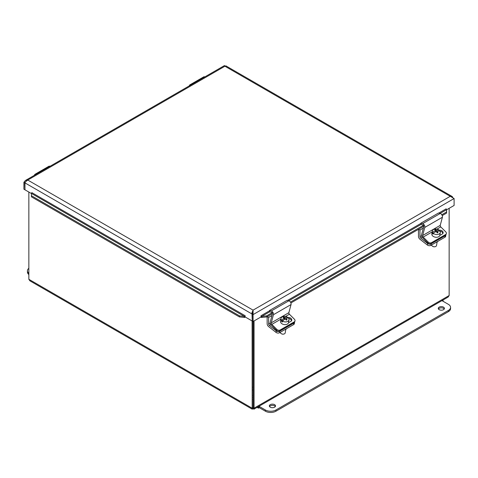<?xml version="1.0" encoding="UTF-8"?>
<svg xmlns="http://www.w3.org/2000/svg" width="478" height="478" viewBox="0 0 478 478"><rect width="100%" height="100%" fill="white"/><g stroke="black" fill="none" stroke-linecap="round" stroke-linejoin="round"><path stroke-width="0.72" d="M253.232 389.528A1.554 0.896 180 0 1 252.922 389.528M252.922 387.748A1.554 0.896 180 0 1 253.232 387.748M252.922 386.917A2.988 1.727 180 0 1 253.232 386.917M253.232 390.359A2.988 1.727 180 0 1 252.922 390.359M253.232 395.431A2.988 1.727 180 0 1 252.922 395.431M253.232 397.296A6.22 3.591 180 0 1 252.922 397.296M253.232 399.327A6.22 3.591 180 0 1 252.922 399.327M442.801 300.142L443.076 300.298L442.228 300.787L448.382 304.337A7.463 4.308 180 0 1 450.569 307.384A7.463 4.308 180 0 1 448.382 310.431L275.949 409.987A7.463 4.308 180 0 1 265.392 409.987L259.243 406.437L258.395 406.921L258.395 408.14L259.243 407.656L265.392 411.205A7.463 4.308 0 0 0 275.949 411.205L448.382 311.65A7.463 4.308 0 0 0 450.569 308.603L450.569 307.384M443.076 301.271L443.076 300.298M257.068 407.375L258.395 408.14M259.243 406.437L259.243 407.656M270.249 407.184A3.083 1.781 180 0 1 269.347 405.924A3.083 1.781 180 0 1 272.43 404.143A3.083 1.781 180 0 1 275.513 405.924A3.083 1.781 180 0 1 273.613 407.567A3.083 1.781 180 0 1 270.249 407.184M275.328 406.533A3.083 1.781 0 0 0 272.43 405.362A3.083 1.781 0 0 0 269.532 406.533M439.163 309.66A3.083 1.781 180 0 1 438.26 308.4A3.083 1.781 180 0 1 441.343 306.619A3.083 1.781 180 0 1 444.426 308.4A3.083 1.781 180 0 1 442.526 310.049A3.083 1.781 180 0 1 439.163 309.66M444.241 309.009A3.083 1.781 0 0 0 441.343 307.838A3.083 1.781 0 0 0 438.445 309.009M28.847 273.338A7.463 4.308 180 0 1 27.431 270.817L27.431 272.036A7.463 4.308 0 0 0 28.847 274.557M27.431 270.817A7.463 4.308 180 0 1 28.847 268.289M445.89 234.835A2.486 1.667 -170.5 0 1 445.179 235.714L444.922 237.243A2.486 1.667 9.5 0 0 445.645 236.299L445.89 234.829M418.471 229.315L418.471 236.377A2.51 1.446 -120 0 0 419.935 239.239L427.356 245.035A2.486 1.667 9.5 0 0 430.845 245.369L444.922 237.243M430.845 245.369L431.102 243.84L445.179 235.714M431.102 243.84A2.486 1.667 -170.5 0 1 427.613 243.499L420.682 238.086A1.255 0.723 60 0 1 419.947 236.658L419.947 230.061L423.365 228.084M436.193 242.286A3.424 2.288 9.5 0 0 438.045 241.217M419.947 230.061L418.567 229.261M294.597 321.975A2.486 1.667 -170.5 0 1 294.585 322.13A2.486 1.667 -170.5 0 1 293.862 323.074L293.606 324.61A2.486 1.667 9.5 0 0 294.329 323.666L294.585 322.13M267.154 316.675L267.154 323.737A2.51 1.446 -120 0 0 268.618 326.599L276.039 332.395A2.486 1.667 9.5 0 0 279.528 332.736L293.606 324.61M279.528 332.736L279.785 331.2L293.862 323.074M279.785 331.2A2.486 1.667 -170.5 0 1 276.296 330.866L269.365 325.452A1.255 0.723 60 0 1 268.63 324.018L268.63 317.422L271.976 315.486M284.876 329.647A3.424 2.288 9.5 0 0 286.728 328.577M268.63 317.422L267.244 316.621M190.674 85.078L190.585 85.024A1.637 0.944 -120 0 0 189.76 84.947L203.837 76.815A1.637 0.944 60 0 1 204.656 76.898L204.745 76.952M189.76 84.947A1.637 0.944 -120 0 0 189.425 85.795M436.952 229.123L440.782 226.913L445.741 231.86A2.486 1.84 -158.9 0 1 446.309 233.772A2.486 1.84 -158.9 0 1 445.639 234.525L445.275 235.463A2.486 1.84 21.1 0 0 445.944 234.71L446.309 233.772M427.786 242.955L422.683 237.859A2.51 1.446 60 0 1 421.578 234.77L423.717 226.775A1.255 0.723 -120 0 0 422.63 224.893L421.172 224.499L420.897 223.166L422.642 223.632A2.51 1.446 60 0 1 424.811 227.397L422.636 235.523A1.255 0.723 -120 0 0 423.191 237.07L428.151 242.017L427.786 242.955A2.486 1.84 21.1 0 0 431.198 243.589L431.562 242.651L445.639 234.525M431.198 243.589L445.275 235.463M431.562 242.651A2.486 1.84 -158.9 0 1 428.151 242.017M439.366 230.265A2.647 1.96 -158.9 0 1 442.186 230.934A2.647 1.96 -158.9 0 1 443.04 233.192A2.647 1.96 -158.9 0 1 442.329 233.999L439.796 235.463M442.777 233.628A2.647 1.96 21.1 0 0 439.455 231.125M440.782 226.913A1.255 0.723 60 0 1 440.232 225.365L442.407 217.239A2.51 1.446 -120 0 0 440.238 213.475L438.493 213.009L420.897 223.166M285.539 316.466L289.417 314.225L294.376 319.179A2.486 1.84 -158.9 0 1 294.944 321.085A2.486 1.84 -158.9 0 1 294.275 321.843L293.91 322.775A2.486 1.84 21.1 0 0 294.579 322.023L294.944 321.085M276.421 330.268L271.319 325.177A2.51 1.446 60 0 1 270.213 322.082L272.352 314.088A1.255 0.723 -120 0 0 271.265 312.212L269.807 311.817L269.532 310.485L271.277 310.951A2.51 1.446 60 0 1 273.446 314.709L271.271 322.841A1.255 0.723 -120 0 0 271.827 324.383L276.786 329.336L276.421 330.268A2.486 1.84 21.1 0 0 279.833 330.907L280.198 329.969L294.275 321.843M279.833 330.907L293.91 322.775M280.198 329.969A2.486 1.84 -158.9 0 1 276.786 329.336M287.308 317.882L287.445 317.804A2.647 1.96 -158.9 0 1 290.54 318.049A2.647 1.96 -158.9 0 1 291.676 320.511A2.647 1.96 -158.9 0 1 290.965 321.312L288.503 322.734M291.413 320.947A2.647 1.96 21.1 0 0 288.736 318.462M289.417 314.225A1.255 0.723 60 0 1 288.867 312.678L291.042 304.552A2.51 1.446 -120 0 0 288.873 300.793L287.129 300.321L269.532 310.485M437.006 232.619L437.233 231.274A7.433 3.191 74.2 0 1 438.021 232.666A7.021 4.26 142.9 0 0 437.155 232.911A7.433 3.191 -105.8 0 0 436.366 231.519A7.409 4.499 142.9 0 0 433.176 233.234L433.02 234.16A4.075 2.725 -170.5 0 1 432.303 233.216L432.459 232.29A7.409 4.499 -37.1 0 1 435.649 230.575A7.433 3.191 -105.8 0 0 434.771 229.757A7.021 4.26 -37.1 0 1 435.637 229.512A7.433 3.191 74.2 0 1 436.516 230.33A7.409 4.499 -37.1 0 1 439.425 230.318L439.294 231.113M433.176 233.234A4.075 2.725 -170.5 0 0 438.254 234.357A4.075 2.725 -170.5 0 0 440.322 232.451A4.075 2.725 -170.5 0 0 440.142 231.262A7.409 4.499 142.9 0 0 437.233 231.274M436.516 230.33L436.312 231.537M437.137 231.848L436.653 231.985M433.797 232.792L432.303 233.216M435.434 231.89L435.649 230.575M435.637 229.512L435.488 230.396M435.906 231.693L435.548 231.215M432.459 232.29A4.075 2.725 -170.5 0 1 432.279 231.101A4.075 2.725 -170.5 0 1 435.147 229.04A4.075 2.725 -170.5 0 1 439.425 230.318M432.859 246.445A1.99 1.332 9.5 0 0 432.954 246.499A1.99 1.332 9.5 0 0 434.669 246.785A1.99 1.332 9.5 0 0 434.771 246.768M437.113 241.993L436.522 245.507A2.486 1.667 -170.5 0 1 435.261 246.672A2.486 1.667 -170.5 0 1 434.896 246.75A2.486 1.667 -170.5 0 1 432.751 246.391A2.486 1.667 -170.5 0 1 431.604 244.933M440.322 232.451L439.862 235.188A4.075 2.725 -170.5 0 1 437.794 237.094A4.075 2.725 -170.5 0 1 433.594 236.592A4.075 2.725 -170.5 0 1 431.819 233.838L432.279 231.101M285.826 319.489L285.987 318.515A7.433 4.147 62.3 0 1 287.105 319.776A7.021 3.448 130 0 0 286.37 320.158A7.433 4.147 -117.7 0 0 285.258 318.898A7.409 3.639 130 0 0 282.54 321.102L282.384 322.029A4.075 2.725 -170.5 0 1 281.387 321.192L281.542 320.266A7.409 3.639 -50 0 1 284.261 318.061A7.433 4.147 -117.7 0 0 283.048 317.374A7.021 3.448 -50 0 1 283.783 316.992A7.433 4.147 62.3 0 1 284.99 317.679A7.409 3.639 -50 0 1 287.427 317.171L287.278 318.073M282.54 321.102A4.075 2.725 -170.5 0 0 287.702 321.419A4.075 2.725 -170.5 0 0 289.005 319.812A4.075 2.725 -170.5 0 0 288.425 318.007A7.409 3.639 130 0 0 285.987 318.515M284.99 317.679L284.733 319.226M285.94 318.802L285.432 319.071M283.795 319.925L281.387 321.192M283.974 319.782L284.261 318.061M283.783 316.992L283.663 317.679M284.559 319.346L284.111 318.963M281.542 320.266A4.075 2.725 -170.5 0 1 280.962 318.468A4.075 2.725 -170.5 0 1 283.388 316.466A4.075 2.725 -170.5 0 1 287.427 317.171M281.542 333.805A1.99 1.332 9.5 0 0 281.638 333.859A1.99 1.332 9.5 0 0 283.352 334.146A1.99 1.332 9.5 0 0 283.454 334.128M285.796 329.354L285.205 332.867A2.486 1.667 -170.5 0 1 284.41 333.847A2.486 1.667 -170.5 0 1 283.574 334.11A2.486 1.667 -170.5 0 1 281.434 333.752A2.486 1.667 -170.5 0 1 280.281 332.3M289.005 319.812L288.545 322.548A4.075 2.725 -170.5 0 1 287.242 324.156A4.075 2.725 -170.5 0 1 282.683 324.156A4.075 2.725 -170.5 0 1 280.502 321.204L280.962 318.468M35.838 174.47L35.748 174.422A1.637 0.944 -120 0 0 34.924 174.339L49.001 166.213A1.637 0.944 60 0 1 49.82 166.29L49.909 166.344M34.924 174.339A1.637 0.944 -120 0 0 34.589 175.193M252.091 320.863L252.181 409.156L29.905 280.831L28.847 279.283L28.847 192.054M252.181 409.156L253.077 408.744L252.922 321.425M253.077 407.782L254.063 408.17L254.063 320.941M449.153 208.306L449.153 295.535L448.095 297.083L253.973 409.156L254.063 408.17L449.153 295.535M253.232 407.692L253.232 321.425M252.922 407.692L252.091 408.17L28.847 279.283M253.077 408.744L253.973 409.156M224.815 65.976L225.132 66.036M25.406 181.951L24.731 182.763L24.958 189.551M24.731 189.676L23.9 189.198L23.9 182.285L25.43 180.481L27.76 180.057L253.077 310.138L251.978 312.624L252.247 320.774M31.458 193.56L24.958 189.808L24.958 182.895L25.471 181.855L27.76 180.057L224.923 66.227L226.022 66.066M25.077 182.566L23.9 182.285M261.4 316.46L261.717 316.412L261.86 317.44L261.317 317.368L261.4 316.46A0.621 0.358 60 0 1 261.006 315.731L261 316.938L253.077 321.515L253.077 310.138L450.24 196.309L224.923 66.227C224.397 65.313 224.397 65.313 224.923 66.227M442.234 215.596L446.595 213.074L446.566 209.555A0.621 0.358 60 0 1 446.171 208.82L446.177 208.88M453.042 197.928L452.039 196.428L450.24 196.309L454.1 198.537L454.1 205.45L446.542 209.818M252.85 313.508L253.077 310.138M253.077 310.951L252.247 314.118L252.247 321.031L253.077 321.515M252.247 314.118L253.077 314.602L454.1 198.537M252.456 313.735L252.02 313.992L24.958 182.895M252.02 320.905L245.148 316.938L245.148 315.725A0.621 0.358 120 0 1 244.754 316.46L244.838 317.368L244.288 317.44L244.431 316.412L244.754 316.46M31.823 192.628L245.148 315.731M446.566 209.555L446.524 209.991M31.464 193.823L31.405 196.822L239.436 316.926L239.58 315.898L244.431 316.412L31.512 193.482L31.464 193.823M31.476 193.733L31.405 196.822M446.595 213.074L446.488 209.734L440.083 213.433M244.288 317.44L239.436 316.926M269.795 311.752L261.717 316.412L266.569 315.898L266.718 316.926L261.86 317.44M31.434 193.303A0.621 0.358 120 0 0 31.829 192.568M244.838 317.368A1.798 1.04 120 0 0 245.25 316.998M266.718 316.926L272.37 313.664M290.893 302.968L423.723 226.279M260.898 316.998A1.798 1.04 -120 0 0 261.317 317.368M266.569 315.898L272.866 312.265M290.463 302.108L424.195 224.899M441.791 214.742L446.452 212.047M31.548 195.795L239.58 315.898M265.392 411.205L265.392 409.987M448.382 311.65L448.382 310.431M275.949 411.205L275.949 409.987M427.613 243.499L427.356 245.035M420.682 238.086L422.17 237.231M419.947 236.658L421.554 235.726M276.296 330.866L276.039 332.395M269.365 325.452L270.841 324.598M268.63 324.018L270.201 323.11M204.656 76.898L190.585 85.132M423.191 237.07L432.148 231.896M422.636 235.523L440.232 225.365M424.811 227.397L442.407 217.239M422.642 223.632L440.238 213.475M271.827 324.383L280.843 319.179M271.271 322.841L288.867 312.678M273.446 314.709L291.042 304.552M271.277 310.951L288.873 300.793M49.82 166.29L35.748 174.524M261.006 315.731L269.592 310.772M287.511 300.423L420.945 223.387M438.786 213.086L446.171 208.82M452.529 196.84L452.146 196.948M253.077 311.1L251.978 312.624M421.142 224.367L288.808 300.776M286.143 327.263L286.095 327.561M452.045 196.428L225.849 65.839M446.548 209.77L446.56 210.212M31.44 193.96L31.452 193.518M224.523 65.534L25.43 180.481"/></g></svg>
